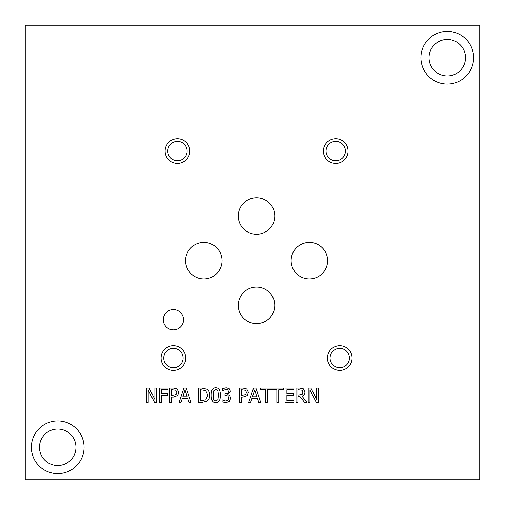 <?xml version="1.0" encoding="UTF-8"?>
<svg xmlns="http://www.w3.org/2000/svg" width="505" height="505" viewBox="0 0 505 505"><rect width="100%" height="100%" fill="white"/><g stroke="black" fill="none" stroke-linecap="round" stroke-linejoin="round"><path stroke-width="0.76" d="M479.75 25.25L25.25 25.25L25.25 479.75L479.75 479.75L479.75 25.25M293.935 402.378L284.997 402.378L284.997 388.092L293.935 388.092L293.935 389.784L286.897 389.784L286.897 393.698L293.455 393.698L293.455 395.39L286.897 395.39L286.897 400.686L293.935 400.686L293.935 402.378M278.76 402.378L276.86 402.378L276.86 389.784L267.284 389.784L267.284 402.378L265.39 402.378L265.39 389.784L260.593 389.784L260.593 388.092L283.551 388.092L283.551 389.784L278.76 389.784L278.76 402.378M254.671 390.037L252.468 396.766L256.881 396.766L254.671 390.037M250.65 402.378L248.731 402.378L253.548 388.092L255.883 388.092L260.7 402.378L258.699 402.378L257.399 398.388L251.951 398.388L250.65 402.378M245.455 390.283L241.333 389.74L241.333 395.434L245.676 394.575L246.484 392.461L245.455 390.283M246.762 388.989L248.466 392.398L247.216 395.573L242.943 397.056L241.333 397.056L241.333 402.378L239.433 402.378L239.433 388.092L243.025 388.092L246.762 388.989M168.083 388.092L168.083 389.784L161.436 389.784L161.436 393.812L167.805 393.812L167.805 395.503L161.436 395.503L161.436 402.378L159.542 402.378L159.542 388.092L168.083 388.092M156.645 388.092L156.645 402.378L154.517 402.378L148.199 390.062L148.199 402.378L146.425 402.378L146.425 388.092L149.12 388.092L154.877 399.404L154.877 388.092L156.645 388.092M175.803 390.283L171.681 389.74L171.681 395.434L176.024 394.575L176.832 392.461L175.803 390.283M177.11 388.989L178.814 392.398L177.564 395.573L173.291 397.056L171.681 397.056L171.681 402.378L169.787 402.378L169.787 388.092L173.373 388.092L177.11 388.989M185.019 390.037L182.816 396.766L187.229 396.766L185.019 390.037M181.005 402.378L179.079 402.378L183.896 388.092L186.231 388.092L191.048 402.378L189.047 402.378L187.753 398.388L182.299 398.388L181.005 402.378M205.655 390.592L200.434 389.74L200.434 400.736L205.832 399.783L207.82 395.226L205.655 390.592M206.905 389.229C208.792 390.453 209.758 392.461 209.802 395.251C209.714 397.959 208.742 399.954 206.886 401.235L201.823 402.378L198.541 402.378L198.541 388.092L201.792 388.092L206.905 389.229M218.4 395.238L217.882 390.87L215.786 389.393L213.659 390.895L213.16 395.251L213.647 399.556L215.786 401.096L217.895 399.588L218.4 395.238M215.786 387.802C218.873 387.796 220.395 390.277 220.344 395.238C220.376 400.282 218.861 402.763 215.786 402.681C212.687 402.712 211.166 400.231 211.216 395.251C211.178 390.188 212.706 387.707 215.786 387.802M227.768 389.892L226.032 389.45L222.452 390.7L222.452 388.673L226.183 387.796L229.188 388.604L230.463 391.242L227.824 394.575L229.743 395.503L230.741 398.142L229.478 401.361L225.962 402.681L222.061 401.797L222.061 399.777L225.842 401.027L228.007 400.225L228.797 398.003L227.938 395.933L224.977 395.421L224.977 393.837L225.615 393.837C227.439 393.818 228.405 393.016 228.519 391.438L227.768 389.892M302.072 390.226L297.912 389.74L297.912 395.112L302.16 394.367L302.975 392.12L302.072 390.226M301.99 396.16L307.072 402.378L304.603 402.378L300.09 396.696L297.912 396.696L297.912 402.378L296.018 402.378L296.018 388.092L299.699 388.092L303.335 388.85L304.951 391.975C304.875 394.07 303.89 395.466 301.99 396.16M318.428 388.092L318.428 402.378L316.294 402.378L309.975 390.062L309.975 402.378L308.208 402.378L308.208 388.092L310.903 388.092L316.654 399.404L316.654 388.092L318.428 388.092M185.752 358.077A12.335 12.335 0 0 1 173.417 370.411A12.335 12.335 0 0 1 161.082 358.077A12.335 12.335 0 0 1 173.417 345.736A12.335 12.335 0 0 1 185.752 358.077M348.078 151.083A12.335 12.335 0 0 1 335.737 163.418A12.335 12.335 0 0 1 323.402 151.083A12.335 12.335 0 0 1 335.737 138.742A12.335 12.335 0 0 1 348.078 151.083M189.779 151.083A12.335 12.335 0 0 1 177.444 163.418A12.335 12.335 0 0 1 165.103 151.083A12.335 12.335 0 0 1 177.444 138.742A12.335 12.335 0 0 1 189.779 151.083M352.099 358.077A12.335 12.335 0 0 1 339.764 370.411A12.335 12.335 0 0 1 327.429 358.077A12.335 12.335 0 0 1 339.764 345.736A12.335 12.335 0 0 1 352.099 358.077M183.549 319.766A10.132 10.132 0 0 1 173.417 329.898A10.132 10.132 0 0 1 163.285 319.766A10.132 10.132 0 0 1 173.417 309.634A10.132 10.132 0 0 1 183.549 319.766M274.77 305.355A18.243 18.243 0 0 1 256.527 323.598A18.243 18.243 0 0 1 238.278 305.355A18.243 18.243 0 0 1 256.527 287.105A18.243 18.243 0 0 1 274.77 305.355M327.625 260.681A18.243 18.243 0 0 1 309.376 278.924A18.243 18.243 0 0 1 291.132 260.681A18.243 18.243 0 0 1 309.376 242.438A18.243 18.243 0 0 1 327.625 260.681M222.048 260.681A18.243 18.243 0 0 1 203.805 278.924A18.243 18.243 0 0 1 185.556 260.681A18.243 18.243 0 0 1 203.805 242.438A18.243 18.243 0 0 1 222.048 260.681M274.77 216.007A18.243 18.243 0 0 1 256.527 234.257A18.243 18.243 0 0 1 238.278 216.007A18.243 18.243 0 0 1 256.527 197.764A18.243 18.243 0 0 1 274.77 216.007M473.646 57.715A26.361 26.361 0 0 1 447.285 84.076A26.361 26.361 0 0 1 420.924 57.715A26.361 26.361 0 0 1 447.285 31.354A26.361 26.361 0 0 1 473.646 57.715M84.076 447.285A26.361 26.361 0 0 1 57.715 473.646A26.361 26.361 0 0 1 31.354 447.285A26.361 26.361 0 0 1 57.715 420.924A26.361 26.361 0 0 1 84.076 447.285M39.472 447.285A18.243 18.243 0 0 0 66.837 463.085A18.243 18.243 0 0 0 66.837 431.485A18.243 18.243 0 0 0 39.472 447.285M429.042 57.715A18.243 18.243 0 0 0 456.406 73.515A18.243 18.243 0 0 0 456.406 41.915A18.243 18.243 0 0 0 429.042 57.715M330.087 358.077A9.677 9.677 0 0 0 344.599 366.453A9.677 9.677 0 0 0 344.599 349.694A9.677 9.677 0 0 0 330.087 358.077M167.767 151.083A9.677 9.677 0 0 0 182.28 159.46A9.677 9.677 0 0 0 182.28 142.7A9.677 9.677 0 0 0 167.767 151.083M326.066 151.083A9.677 9.677 0 0 0 340.578 159.46A9.677 9.677 0 0 0 340.578 142.7A9.677 9.677 0 0 0 326.066 151.083M163.74 358.077A9.677 9.677 0 0 0 178.252 366.453A9.677 9.677 0 0 0 178.252 349.694A9.677 9.677 0 0 0 163.74 358.077"/></g></svg>
